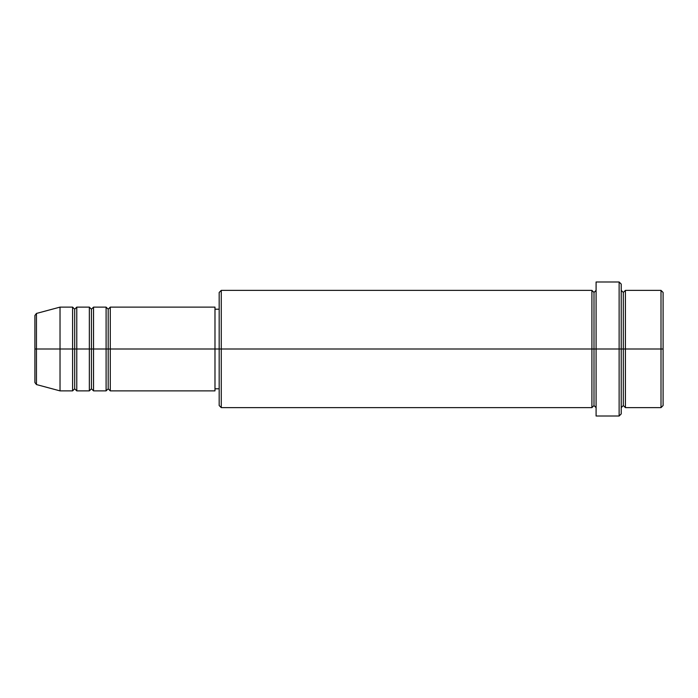 <?xml version="1.0" encoding="UTF-8"?>
<svg xmlns="http://www.w3.org/2000/svg" width="698" height="698" viewBox="0 0 698 698"><rect width="100%" height="100%" fill="white"/><g stroke="black" fill="none" stroke-linecap="round" stroke-linejoin="round"><path stroke-width="1.05" d="M34.9 349L34.9 382.539L34.9 349L34.9 382.539L36.453 384.563L36.453 349L36.453 384.563L36.453 349L34.9 349L34.9 315.461L34.9 349L60.028 349L36.453 349L36.453 313.437L36.453 349L36.453 313.437L34.9 315.461L34.9 349M621.22 290.368L623.314 292.462L625.408 290.368L625.408 349L661.006 349L661.006 407.632L661.006 349L663.1 349L663.1 292.462L663.1 405.538L663.1 349L625.408 349L625.408 290.368L625.408 349L621.22 349L621.22 413.914L621.22 349L593.998 349L593.998 292.462L593.998 349L221.266 349L221.266 407.632L221.266 349L214.984 349L214.984 390.88L214.984 349L110.284 349L110.284 307.12L110.284 349L108.19 349L108.19 309.214L108.19 349L106.096 349L106.096 307.12L106.096 349L93.532 349L93.532 307.12L93.532 349L91.438 349L91.438 309.214L91.438 349L89.344 349L89.344 307.12L89.344 349L76.78 349L76.78 307.12L76.78 349L74.686 349L74.686 309.214L74.686 349L72.592 349L72.592 307.12L72.592 349L60.028 349L60.028 390.88L60.028 349L72.592 349L72.592 307.12L60.028 307.12L60.028 349L60.028 307.12L36.453 313.437M110.284 390.88L108.19 388.786L106.096 390.88L106.096 349L108.19 349L108.19 309.214L108.19 388.786L108.19 349L108.19 388.786L108.19 349L110.284 349L110.284 390.88L214.984 390.88M93.532 390.88L91.438 388.786L89.344 390.88L89.344 349L91.438 349L91.438 309.214L91.438 388.786L91.438 349L91.438 388.786L91.438 349L93.532 349L93.532 390.88L106.096 390.88M76.78 390.88L74.686 388.786L72.592 390.88L72.592 349L74.686 349L74.686 309.214L74.686 388.786L74.686 349L74.686 388.786L74.686 349L76.78 349L76.78 390.88L89.344 390.88M72.592 307.12L74.686 309.214L76.78 307.12L76.78 349L89.344 349L89.344 307.12L91.438 309.214L93.532 307.12L93.532 349L106.096 349L106.096 307.12L108.19 309.214L110.284 307.12L110.284 349L214.984 349L214.984 307.12L214.984 349L219.172 349L219.172 405.538L219.172 292.462L219.172 349L591.904 349L591.904 290.368L591.904 349L591.904 290.368L221.266 290.368L221.266 349L221.266 290.368L219.172 292.462M596.092 407.632L593.998 405.538L591.904 407.632L591.904 349L593.998 349L593.998 405.538L593.998 292.462L593.998 349L596.092 349L596.092 416.008L596.092 281.992L596.092 349L619.126 349L619.126 416.008L619.126 281.992L619.126 349L623.314 349L623.314 292.462L623.314 405.538L623.314 349L623.314 405.538L623.314 349L625.408 349L625.408 407.632L661.006 407.632L663.1 405.538M661.006 349L661.006 290.368L661.006 349M621.22 284.086L621.22 349L621.22 284.086L619.126 281.992L596.092 281.992M591.904 349L591.904 407.632L591.904 349M625.408 349L625.408 407.632L625.408 349M72.592 349L72.592 390.88L72.592 349M76.78 349L76.78 390.88L76.78 349M89.344 349L89.344 390.88L89.344 349M93.532 349L93.532 390.88L93.532 349M106.096 349L106.096 390.88L106.096 349M110.284 349L110.284 390.88L110.284 349M591.904 407.632L221.266 407.632L219.172 405.538M596.092 416.008L619.126 416.008L621.22 413.914M596.092 290.368L593.998 292.462L591.904 290.368M219.172 388.786L214.984 388.786M72.592 390.88L60.028 390.88L36.453 384.563M89.344 307.12L76.78 307.12M663.1 292.462L661.006 290.368L625.408 290.368M219.172 309.214L214.984 309.214M214.984 307.12L110.284 307.12M106.096 307.12L93.532 307.12M625.408 407.632L623.314 405.538L621.22 407.632"/></g></svg>
